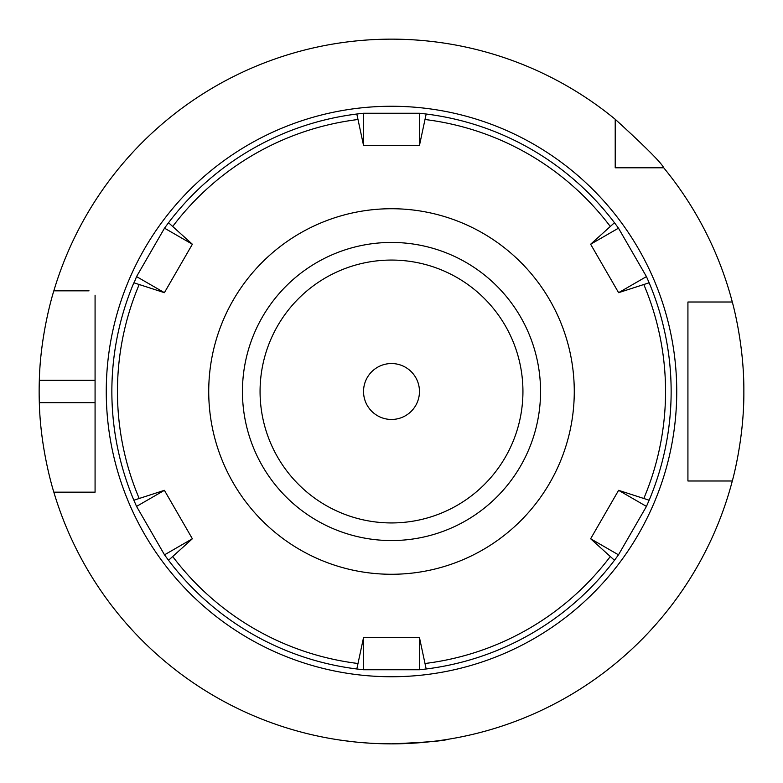 <?xml version="1.0" encoding="UTF-8"?>
<svg xmlns="http://www.w3.org/2000/svg" width="783" height="783" viewBox="0 0 783 783"><rect width="100%" height="100%" fill="white"/><g stroke="black" fill="none" stroke-linecap="round" stroke-linejoin="round"><path stroke-width="1.17" d="M134.089 282.859L136.555 276.595L164.518 228.166L168.531 222.724A279.639 279.639 0 0 1 356.823 114.015L363.537 113.261L419.463 113.261L426.177 114.015A279.639 279.639 0 0 1 614.469 222.724L618.482 228.166L646.445 276.595L649.146 282.79A279.639 279.639 0 0 1 649.146 500.21L646.445 506.405L618.482 554.834L614.469 560.276A279.639 279.639 0 0 1 426.177 668.985L419.463 669.739L363.537 669.739L356.823 668.985A279.639 279.639 0 0 1 168.531 560.276L164.518 554.834L136.555 506.405L133.854 500.21A279.639 279.639 0 0 1 133.854 282.79L139.198 284.513A274.05 274.05 0 0 0 139.198 498.487L164.401 490.324L192.364 538.763L172.7 556.507A274.05 274.05 0 0 0 357.997 663.495L363.537 637.587L419.463 637.587L425.003 663.495A274.05 274.05 0 0 0 610.3 556.507L590.636 538.763L618.599 490.324L643.802 498.487A274.05 274.05 0 0 0 643.802 284.513L618.599 292.676L590.636 244.237L610.3 226.493A274.05 274.05 0 0 0 425.003 119.505L419.463 145.413L363.537 145.413L357.997 119.505A274.05 274.05 0 0 0 172.7 226.493L192.364 244.237L164.401 292.676L139.198 284.513M242.446 391.5A149.054 149.054 0 0 1 391.5 242.446A149.054 149.054 0 0 1 540.554 391.5A149.054 149.054 0 0 1 391.5 540.554A149.054 149.054 0 0 1 242.446 391.5M574.272 391.5A182.772 182.772 0 0 1 391.5 574.272A182.772 182.772 0 0 1 208.728 391.5A182.772 182.772 0 0 1 391.5 208.728A182.772 182.772 0 0 1 574.272 391.5M426.177 668.985L425.003 663.495L426.177 668.985A279.639 279.639 0 0 0 614.469 560.276L610.3 556.507L614.469 560.276M357.997 663.495L356.823 668.985A279.639 279.639 0 0 1 168.531 560.276L172.7 556.507M363.537 637.587L363.537 669.739M419.463 637.587L419.463 669.739M649.146 500.21L643.802 498.487L649.146 500.21A279.639 279.639 0 0 0 649.146 282.79L643.802 284.513M614.469 222.724L610.3 226.493L614.469 222.724A279.639 279.639 0 0 0 426.177 114.015L425.003 119.505M172.7 226.493L168.531 222.724A279.639 279.639 0 0 1 356.823 114.015L357.997 119.505M139.198 498.487L133.854 500.21A279.639 279.639 0 0 1 111.861 391.5M590.636 538.763L618.482 554.834M618.599 490.324L646.445 506.405M618.599 292.676L646.445 276.595M590.636 244.237L618.482 228.166M419.463 145.413L419.463 113.261M363.537 145.413L363.537 113.261M192.364 244.237L164.518 228.166M164.401 292.676L136.555 276.595M164.401 490.324L136.555 506.405M192.364 538.763L164.518 554.834M363.537 391.5A27.963 27.963 0 0 1 391.5 363.537A27.963 27.963 0 0 1 419.463 391.5A27.963 27.963 0 0 1 391.5 419.463A27.963 27.963 0 0 1 363.537 391.5M522.936 391.5A131.436 131.436 0 0 0 391.5 260.064A131.436 131.436 0 0 0 260.064 391.5A131.436 131.436 0 0 0 391.5 522.936A131.436 131.436 0 0 0 522.936 391.5M687.924 473.891L687.924 309.305M95.076 309.138L95.076 380.313L39.326 380.313C40.452 332.276 54.105 289.896 53.841 290.826A352.35 352.35 0 0 1 615.213 119.28L615.213 167.787L663.72 167.787A352.35 352.35 0 0 1 732.301 302.013C732.017 301.015 744.222 343.277 743.85 391.5C744.232 439.517 732.036 481.995 732.301 480.987A352.35 352.35 0 0 1 53.841 492.174C54.125 493.104 40.471 450.91 39.326 402.687L95.076 402.687L95.076 492.174L95.076 295.211M391.5 743.85C425.453 742.372 444.098 740.884 447.426 739.387C444.176 740.875 425.531 742.362 391.5 743.85L380.577 743.684M370.007 743.194L360.249 742.46M351.978 741.628L339.763 740.033M39.326 380.313A352.35 352.35 0 0 0 39.326 402.687M53.841 290.826L89.017 290.826M53.841 492.174L95.076 492.174L95.076 473.695M732.301 480.987L687.924 480.987L687.924 302.013L732.301 302.013M618.619 167.787L615.213 167.787L615.213 166.867M697.477 302.013L687.924 302.013M697.477 480.987L687.924 480.987L687.924 473.695M89.017 492.174L95.076 492.174M663.72 167.787C661.429 162.864 645.261 146.695 615.213 119.28M106.263 391.5A285.237 285.237 0 0 1 391.5 106.263A285.237 285.237 0 0 1 676.737 391.5A285.237 285.237 0 0 1 391.5 676.737A285.237 285.237 0 0 1 106.263 391.5"/></g></svg>
